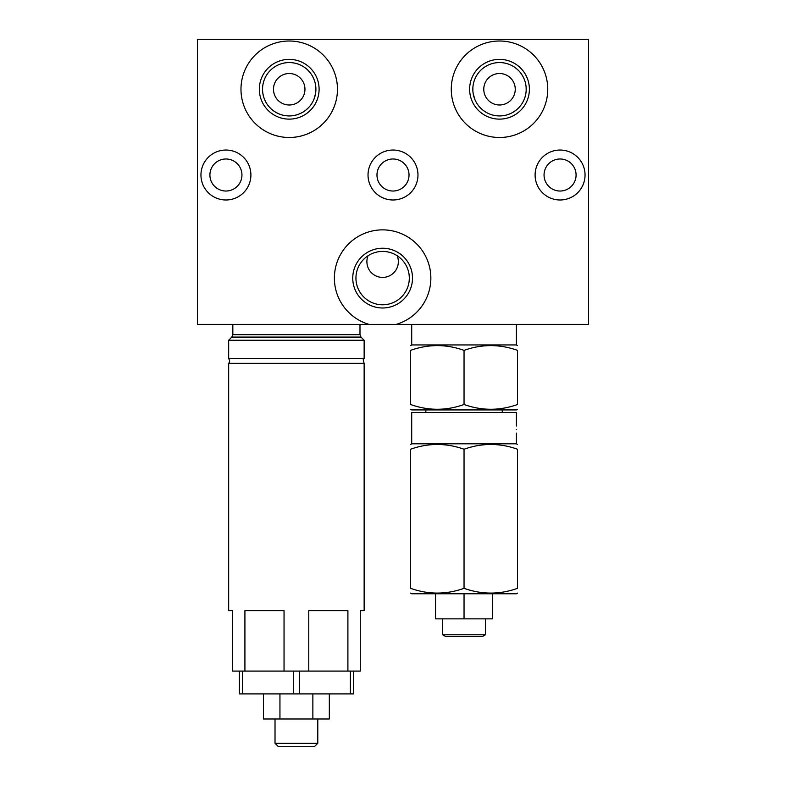 <?xml version="1.0" encoding="UTF-8"?>
<svg xmlns="http://www.w3.org/2000/svg" width="786" height="786" viewBox="0 0 786 786"><rect width="100%" height="100%" fill="white"/><g stroke="black" fill="none" stroke-linecap="round" stroke-linejoin="round"><path stroke-width="1.18" d="M396.164 324.402L588.576 324.402L588.576 39.3L197.424 39.3L197.424 324.402L369.086 324.402A48.241 48.241 0 0 1 343.315 250.135A48.241 48.241 0 0 1 421.925 250.135A48.241 48.241 0 0 1 396.164 324.402L369.086 324.402M382.625 248.229A29.878 29.878 0 0 1 412.503 278.106A29.878 29.878 0 0 1 382.625 307.984A29.878 29.878 0 0 1 352.747 278.106A29.878 29.878 0 0 1 382.625 248.229M499.513 41.01A48.241 48.241 0 0 0 451.272 89.25A48.241 48.241 0 0 0 499.513 137.491A48.241 48.241 0 0 0 547.754 89.25A48.241 48.241 0 0 0 499.513 41.01M289.219 41.01A48.241 48.241 0 0 0 240.978 89.25A48.241 48.241 0 0 0 289.219 137.491A48.241 48.241 0 0 0 337.459 89.25A48.241 48.241 0 0 0 289.219 41.01M560.074 150.038A24.975 24.975 0 0 0 535.099 175.013A24.975 24.975 0 0 0 560.074 199.988A24.975 24.975 0 0 0 585.049 175.013A24.975 24.975 0 0 0 560.074 150.038M393 150.038A24.975 24.975 0 0 0 368.025 175.013A24.975 24.975 0 0 0 393 199.988A24.975 24.975 0 0 0 417.975 175.013A24.975 24.975 0 0 0 393 150.038M225.926 150.038A24.975 24.975 0 0 0 200.951 175.013A24.975 24.975 0 0 0 225.926 199.988A24.975 24.975 0 0 0 250.901 175.013A24.975 24.975 0 0 0 225.926 150.038M263.487 96.324L262.858 93.377L263.487 96.324M262.563 90.439L262.593 87.501L262.563 90.439M263.359 82.658L262.956 84.564L263.369 82.648M264.43 79.386L264.017 80.486M267.476 73.786L265.982 76.124M265.766 76.527L264.666 78.797M265.658 101.767L266.12 102.602L265.658 101.767M269.372 107.093L270.944 108.694L269.372 107.093M271.907 109.549L274.717 111.651L271.907 109.549M274.835 111.73L277.989 113.459L274.835 111.73M279.62 114.147L281.103 114.668L279.62 114.147M284.051 115.434L285.318 115.65L284.051 115.434M288.148 115.915L287.48 115.876M289.219 115.935A26.685 26.685 0 0 0 315.903 89.25A26.685 26.685 0 0 0 289.219 62.566A26.685 26.685 0 0 0 262.534 89.25A26.685 26.685 0 0 0 289.219 115.935L291.901 115.797M302.787 112.231L300.046 113.646M297.314 114.677L294.603 115.385L297.314 114.677M305.921 110.06L308.652 107.535M310.892 104.823L312.661 102.013M313.997 99.174L315.589 93.367M315.884 90.429L315.844 87.482M315.491 84.534L315.137 82.874M314.793 81.616L314.066 79.514L314.793 81.616M313.771 78.777L312.592 76.37L313.771 78.777M312.445 76.104L310.961 73.776L312.445 76.104M310.657 73.353L309.546 71.958L310.657 73.353M289.219 73.511A15.74 15.74 0 0 1 304.958 89.25A15.74 15.74 0 0 1 289.219 104.99A15.74 15.74 0 0 1 273.489 89.25A15.74 15.74 0 0 1 289.219 73.511M289.219 59.372A29.878 29.878 0 0 1 319.096 89.25A29.878 29.878 0 0 1 289.219 119.128A29.878 29.878 0 0 1 259.341 89.25A29.878 29.878 0 0 1 289.219 59.372M499.513 59.372A29.878 29.878 0 0 1 529.391 89.25A29.878 29.878 0 0 1 499.513 119.128A29.878 29.878 0 0 1 469.635 89.25A29.878 29.878 0 0 1 499.513 59.372M502.46 115.768L499.513 115.935A26.685 26.685 0 0 1 472.828 89.25A26.685 26.685 0 0 1 499.513 62.566A26.685 26.685 0 0 1 526.198 89.25A26.685 26.685 0 0 1 499.513 115.935L496.565 115.768M473.319 94.369L474.793 99.291L473.152 93.387M480.511 107.987L482.643 109.922L480.511 107.987M483.449 110.561L486.789 112.712L483.449 110.561M493.411 115.228L492.517 115.002M472.858 90.459L472.887 87.521M473.241 84.583L473.663 82.618M473.929 81.675L474.695 79.455M474.95 78.826L476.061 76.517M476.267 76.144L477.76 73.796M478.163 73.245L479.175 71.978M525.245 96.324L524.242 99.291L525.245 96.324M526.148 87.521L526.178 90.459L526.139 87.492M525.785 84.554L525.372 82.638M524.066 78.787L522.975 76.527M522.749 76.114L521.256 73.776L522.759 76.144M522.955 76.497L524.075 78.826M525.343 82.54L525.785 84.583M500.102 115.925L502.156 115.807M511.558 113.066L508.807 114.265L511.568 113.056M512.236 112.712L515.577 110.561L512.236 112.703M516.382 109.922L518.524 107.987L516.382 109.932M398.335 260.785L398.276 260.019M397.883 257.828L397.598 256.835M397.559 256.727L397.195 255.755A15.74 15.74 0 0 1 382.625 277.419A15.74 15.74 0 0 1 368.045 255.755L367.73 256.58M398.364 261.679L398.276 263.349L398.364 261.679M398.001 265L397.598 266.523L398.001 265M396.95 268.193L396.213 269.608L396.95 268.193M366.885 261.679L366.974 263.349M367.357 265.521L367.651 266.533M367.681 266.631L368.133 267.83M368.3 268.193L369.027 269.618M366.915 262.583L366.885 261.738M367.249 258.299L367.651 256.835M367.642 256.865L367.239 258.358M382.625 251.422A26.685 26.685 0 0 0 355.94 278.106A26.685 26.685 0 0 0 382.625 304.791A26.685 26.685 0 0 0 409.31 278.106A26.685 26.685 0 0 0 382.625 251.422M499.513 73.511A15.74 15.74 0 0 1 515.252 89.25A15.74 15.74 0 0 1 499.513 104.99A15.74 15.74 0 0 1 483.773 89.25A15.74 15.74 0 0 1 499.513 73.511M560.074 158.988A16.025 16.025 0 0 1 576.089 175.013A16.025 16.025 0 0 1 560.074 191.027A16.025 16.025 0 0 1 544.05 175.013A16.025 16.025 0 0 1 560.074 158.988M393 158.988A16.025 16.025 0 0 1 409.025 175.013A16.025 16.025 0 0 1 393 191.027A16.025 16.025 0 0 1 376.975 175.013A16.025 16.025 0 0 1 393 158.988M225.926 158.988A16.025 16.025 0 0 1 241.95 175.013A16.025 16.025 0 0 1 225.926 191.027A16.025 16.025 0 0 1 209.911 175.013A16.025 16.025 0 0 1 225.926 158.988M411.707 324.402L411.707 344.936L516.392 344.936L516.392 324.402M464.045 404.495C446.222 410.852 428.39 410.852 410.567 404.495C410.567 410.852 410.567 410.852 410.567 404.495C410.567 410.852 410.567 410.852 410.567 404.495L410.567 350.369C410.567 344.022 410.567 344.022 410.567 350.369C410.567 344.022 410.567 344.022 410.567 350.369C428.39 344.022 446.222 344.022 464.045 350.369C481.877 344.022 499.709 344.022 517.532 350.369C517.532 344.022 517.532 344.022 517.532 350.369C517.532 344.022 517.532 344.022 517.532 350.369L517.532 404.495C517.532 410.852 517.532 410.852 517.532 404.495C517.532 410.852 517.532 410.852 517.532 404.495C499.709 410.852 481.877 410.852 464.045 404.495L464.045 350.369M517.532 409.28L516.392 409.938L411.707 409.938L410.567 409.28M516.392 433.086L516.392 443.805L411.707 443.805L411.707 412.444L516.392 412.444L516.392 426.012M516.274 429.549C516.402 424.99 516.402 424.99 516.274 429.549C516.402 434.108 516.402 434.108 516.274 429.549C516.402 434.108 516.402 434.108 516.274 429.549M464.045 588.321C446.222 594.678 428.39 594.678 410.567 588.321C410.567 594.678 410.567 594.678 410.567 588.321C410.567 594.678 410.567 594.678 410.567 588.321L410.567 449.238C410.567 442.891 410.567 442.891 410.567 449.238C410.567 442.891 410.567 442.891 410.567 449.238C428.39 442.891 446.222 442.891 464.045 449.238C481.877 442.891 499.709 442.891 517.532 449.238C517.532 442.891 517.532 442.891 517.532 449.238C517.532 442.891 517.532 442.891 517.532 449.238L517.532 588.321C517.532 594.678 517.532 594.678 517.532 588.321C517.532 594.678 517.532 594.678 517.532 588.321C499.709 594.678 481.877 594.678 464.045 588.321L464.045 449.238M517.532 593.106L516.373 593.774L411.717 593.774L410.567 593.106M435.542 593.774L435.542 618.857L464.045 618.857L464.045 593.774M492.557 593.774L492.557 618.857L464.045 618.857M442.665 634.774L445.515 636.424L482.584 636.424L485.434 634.774L442.665 634.774L442.665 618.857M360.99 337.086L359.988 334.669L232.833 334.669L231.831 337.086L360.99 337.086L364.144 340.25L228.667 340.25L228.667 358.455L364.144 358.455C362.985 358.239 362.985 359.87 364.144 363.338L228.667 363.338C228.667 362.66 230.819 363.093 228.667 358.455M364.144 363.338L364.144 610.653L360.273 610.653L360.273 671.087L347.903 671.087L347.903 610.653L308.78 610.653L308.78 671.087L284.041 671.087L284.041 610.653L244.918 610.653L244.918 671.087L232.548 671.087L232.548 610.653L228.667 610.653L228.667 363.338M308.78 671.087L347.903 671.087M244.918 671.087L284.041 671.087M353.425 671.087L353.425 693.9L350.369 693.9L350.369 671.087M299.466 671.087L299.466 693.9L350.369 693.9M242.442 671.087L242.442 693.9L239.386 693.9L239.386 671.087M242.442 693.9L299.466 693.9M293.345 671.087L293.345 693.9M312.867 693.9L312.867 718.984L263.487 718.984L263.487 693.9M279.944 693.9L279.944 718.984M329.324 693.9L329.324 718.984L312.867 718.984M317.79 718.984L317.79 743.281L275.021 743.281L275.021 718.984M317.79 743.281L314.371 746.7L278.44 746.7L275.021 743.281M411.707 344.936L410.567 345.594M516.392 344.936L517.532 345.594M502.254 412.444L502.254 409.938M425.845 412.444L425.845 409.938M411.707 443.805L410.567 444.463M516.392 443.805L517.532 444.463M485.434 618.857L485.434 634.774M232.833 334.669L232.833 324.402M359.988 334.669L359.988 324.402M231.831 337.086L228.667 340.25M364.144 340.25L364.144 358.455"/></g></svg>
